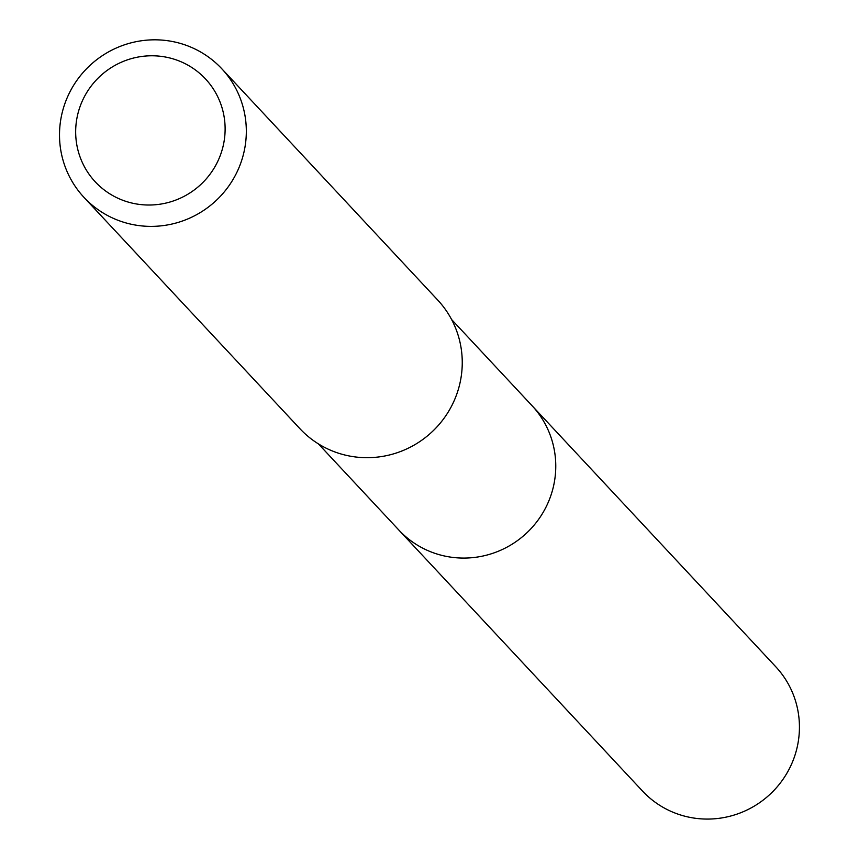 <?xml version="1.0" encoding="UTF-8"?>
<svg xmlns="http://www.w3.org/2000/svg" width="859" height="859" viewBox="0 0 859 859"><rect width="100%" height="100%" fill="white"/><g stroke="black" fill="none" stroke-linecap="round" stroke-linejoin="round"><path stroke-width="1.29" d="M318.399 443.878L642.532 791.075A91.108 89.347 -43 0 0 733.307 815.298A91.108 89.347 -43 0 0 797.646 745.043A91.108 89.347 -43 0 0 775.741 666.724L532.075 405.727A91.108 89.347 137 0 1 553.98 484.036A91.108 89.347 137 0 1 489.641 554.302A91.108 89.347 137 0 1 398.877 530.078A91.108 89.347 -43 0 0 489.641 554.302A91.108 89.347 -43 0 0 553.98 484.036A91.108 89.347 -43 0 0 532.075 405.727L451.598 319.527M84.021 197.42L299.952 428.727A94.254 92.428 -43 0 0 393.851 453.777A94.254 92.428 -43 0 0 460.403 381.095A94.254 92.428 -43 0 0 437.746 300.081L221.815 68.784A94.254 92.428 137 0 1 244.471 149.799A94.254 92.428 137 0 1 177.91 222.481A94.254 92.428 137 0 1 84.021 197.42A94.254 92.428 137 0 1 61.354 116.416A94.254 92.428 137 0 1 127.916 43.723A94.254 92.428 137 0 1 221.815 68.784M77.149 117.049A75.399 73.938 137 0 1 165.196 56.984A75.399 73.938 137 0 1 223.641 143.754A75.399 73.938 137 0 1 135.593 203.819A75.399 73.938 137 0 1 77.149 117.049"/></g></svg>
